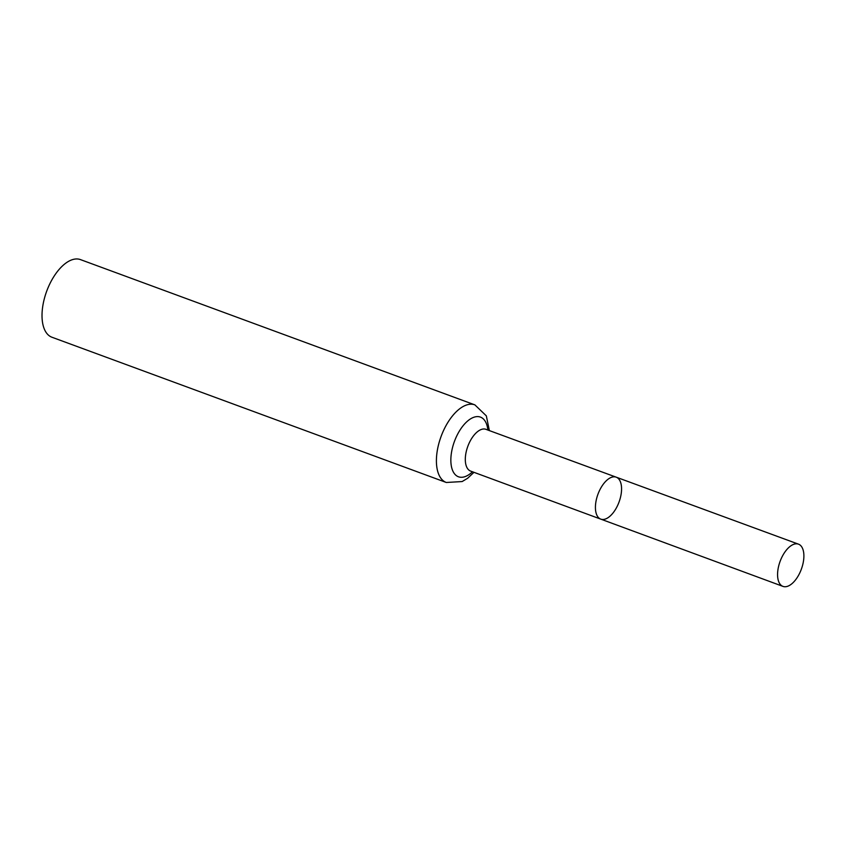 <?xml version="1.0" encoding="UTF-8"?>
<svg xmlns="http://www.w3.org/2000/svg" width="846" height="846" viewBox="0 0 846 846"><rect width="100%" height="100%" fill="white"/><g stroke="black" fill="none" stroke-linecap="round" stroke-linejoin="round"><path stroke-width="1.27" d="M621.376 492.309A22.356 11.241 110.2 0 0 616.216 477.176A22.356 11.241 110.2 0 0 597.942 494.265A22.356 11.241 110.2 0 0 600.766 519.127A22.356 11.241 110.2 0 0 621.376 492.309M446.297 482.484A41.348 20.801 110.2 0 1 441.073 436.494A41.348 20.801 110.2 0 1 474.881 404.874L80.497 259.616A41.348 20.801 110.2 0 0 46.689 291.225A41.348 20.801 110.2 0 0 51.913 337.226L446.297 482.484L462.138 481.554L467.637 478.265L473.972 472.322M485.445 429.155L616.216 477.176A22.356 11.241 110.2 0 0 597.942 494.265A22.356 11.241 110.2 0 0 600.766 519.127L782.952 586.384A22.493 11.315 110.2 0 0 803.7 559.396A22.493 11.315 110.2 0 0 798.508 544.168A22.493 11.315 110.2 0 0 777.76 571.166A22.493 11.315 110.2 0 0 782.952 586.384M486.006 429.324A22.26 11.199 110.2 0 0 467.817 446.339A22.26 11.199 110.2 0 0 470.63 471.095L600.766 519.127M487.867 430.011A31.799 16 110.2 0 0 466.675 421.868A31.799 16 110.2 0 0 451.077 464.221A31.799 16 110.2 0 0 472.48 471.782M474.881 404.874L486.334 415.862L489.358 430.551M470.63 471.095L470.08 470.862M616.216 477.176L798.508 544.168"/></g></svg>
